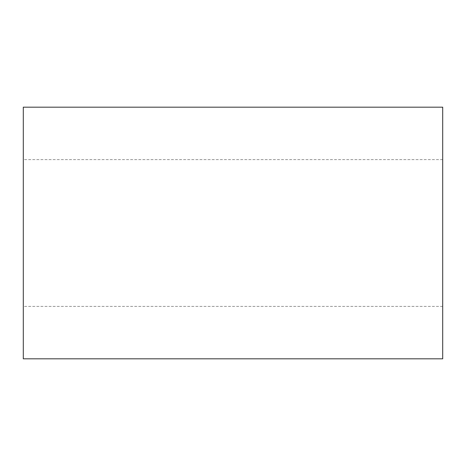 <?xml version="1.0" encoding="UTF-8"?>
<svg xmlns="http://www.w3.org/2000/svg" width="466" height="466" viewBox="0 0 466 466"><rect width="100%" height="100%" fill="white"/><g stroke="black" fill="none" stroke-linecap="round" stroke-linejoin="round"><path stroke-width="0.35" stroke-dasharray="2.33 1.75" d="M23.3 358.82L23.3 107.18M442.7 358.82L442.7 107.18M23.3 233L23.3 159.605L23.3 233M442.7 233L442.7 159.605L442.7 233M442.7 159.605L23.3 159.605M442.7 306.395L23.3 306.395"/><path stroke-width="0.7" d="M23.3 107.18L23.3 358.82L442.7 358.82L442.7 107.18L23.3 107.18"/></g></svg>
